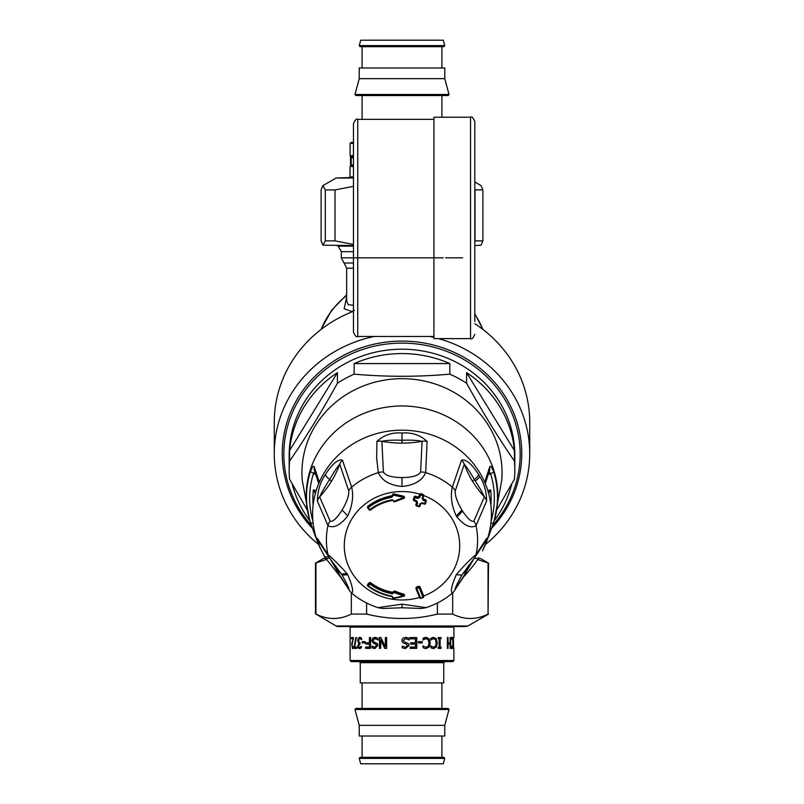 <?xml version="1.0" encoding="UTF-8"?>
<svg xmlns="http://www.w3.org/2000/svg" width="804" height="804" viewBox="0 0 804 804"><rect width="100%" height="100%" fill="white"/><g stroke="black" fill="none" stroke-linecap="round" stroke-linejoin="round"><path stroke-width="1.21" d="M302.294 480.531A100.048 94.018 -0 0 1 314.193 427.617A100.048 94.018 -0 0 1 430.773 382.644A100.048 94.018 -0 0 1 501.706 480.531L494.49 519.424A95.797 90.018 -0 0 0 494.51 519.374A95.797 90.018 -0 0 0 461.245 425.256A95.797 90.018 -0 0 0 356.071 416.995A95.797 90.018 -0 0 0 317.932 452.833A95.797 90.018 -0 0 0 309.49 519.374A95.797 90.018 -0 0 0 309.51 519.434L302.294 480.531M309.922 520.861A112.821 106.017 -0 0 1 292.174 483.867M306.897 509.344L289.591 479.244A112.821 106.017 -0 0 1 289.179 470.169A112.821 106.017 -0 0 1 289.591 461.094C305.54 437.959 321.479 412.01 337.429 383.227A112.821 106.017 -0 0 1 354.162 374.151C386.061 376.986 417.949 376.986 449.838 374.151A112.821 106.017 -0 0 1 466.571 383.227C482.521 412.02 498.46 437.969 514.409 461.094A112.821 106.017 -0 0 1 514.821 470.169A112.821 106.017 -0 0 1 514.409 479.244L497.103 509.344M289.591 450.511A112.821 106.017 -0 0 1 337.429 372.644L289.591 450.511L289.591 461.094M337.429 372.644L337.429 383.227M354.162 363.569A112.821 106.017 -0 0 1 449.838 363.569L354.162 363.569L354.162 374.151M449.838 363.569L449.838 374.151M466.571 372.644A112.821 106.017 -0 0 1 514.409 450.511L466.571 372.644L466.571 383.227M514.409 461.094L514.409 450.511M511.826 483.867A112.821 106.017 -0 0 1 501.013 510.419A112.821 106.017 -0 0 1 494.078 520.861M289.179 470.169L289.179 455.215A112.821 106.017 -0 0 1 402 349.197A112.821 106.017 -0 0 1 514.821 455.215L514.821 470.169M487.797 490.571L490.641 489.897L488.631 493.435M490.872 504.982A89.123 83.747 0 0 0 490.641 489.897L488.5 492.963M488.39 474.44L490.561 473.687A4.261 1.397 -17.5 0 0 493.566 471.586A95.495 89.736 0 0 1 493.998 521.103L493.998 521.103A95.495 89.736 0 0 1 493.566 522.54L489.686 533.464M490.912 523.022A4.261 1.397 17.5 0 0 493.566 522.54L494.51 519.374M489.174 471.847L490.561 473.687A92.359 86.792 0 0 1 491.093 521.183M485.274 483.616L489.857 469.496L489.686 467.003C490.4 465.225 491.696 466.752 493.566 471.586M489.706 530.489L489.807 533.142L493.566 522.54M485.747 543.805L484.671 546.187A89.405 84.018 180 0 0 484.671 482.199L489.686 467.003M315.61 474.44L310.434 471.586C312.304 466.752 313.6 465.225 314.314 467.003L319.329 482.199A89.405 84.018 180 0 0 319.329 546.187L318.253 543.805M314.314 533.464L310.002 521.103A95.495 89.736 180 0 0 310.434 522.54A4.261 1.397 162.5 0 0 313.088 523.022M318.726 483.616L314.143 469.496L314.314 467.003M312.907 521.183A92.359 86.792 0 0 1 313.439 473.687L314.826 471.847M314.294 530.489L314.193 533.142L310.434 522.54M313.128 504.982A89.123 83.747 0 0 1 313.359 489.897L316.203 490.571M315.369 493.435L313.359 489.897L315.5 492.963M318.555 544.489A127.725 120.017 -0 0 1 274.275 453.617L274.275 422.311A127.725 120.017 -0 0 1 289.912 364.765A127.725 120.017 -0 0 1 352.212 311.781L354.373 310.213M274.275 453.617A127.725 120.017 -0 0 1 289.912 396.07A127.725 120.017 -0 0 1 374.151 336.484M429.849 336.484A127.725 120.017 -0 0 1 433.939 337.409M438.542 338.615A127.725 120.017 -0 0 1 529.725 453.617A127.725 120.017 -0 0 1 485.445 544.489M474.812 323.7A127.725 120.017 -0 0 1 529.725 422.311L529.725 453.617M312.414 528.278A119.746 112.52 0 0 1 319.037 372.473A119.746 112.52 0 0 1 484.963 372.473A119.746 112.52 0 0 1 491.586 528.278M353.469 305.279L348.122 304.666L346.655 300.957L346.655 268.184L353.469 268.184M346.655 297.158L344.132 308.786L352.242 311.64M368.242 507.625A427.879 94.138 51.7 0 0 369.89 509.585A50.974 47.908 180 0 1 392.282 499.766L394.312 501.264A64.883 60.35 -7.5 0 1 403.719 497.726A63.194 58.923 6.8 0 0 393.226 495.234L391.89 497.274A53.536 50.31 180 0 0 368.242 507.625L367.77 506.801A0.854 0.804 180 0 0 367.659 507.937L368.242 507.625M394.633 501.807A0.854 0.804 0 0 1 393.488 501.204L393.488 501.214A0.854 0.854 0 0 0 394.684 501.837L403.96 498.299A0.854 0.804 180 0 0 403.98 496.771A63.918 59.607 6.7 0 0 393.367 494.259L393.226 495.234L392.412 495.194A0.854 0.854 0 0 1 392.392 495.053L393.367 494.259A0.854 0.804 180 0 0 392.412 495.194L393.246 495.344M393.226 495.234L392.442 495.435M392.422 495.304L391.89 497.274M393.367 493.787L403.98 496.299L403.95 498.349A0.854 0.854 0 0 0 404.563 497.535L404.563 497.093M394.694 501.786L394.312 501.264L394.694 501.786A63.898 59.436 -7.6 0 1 403.889 498.319M392.463 500.349L394.312 501.264M392.422 500.359A50.029 47.004 -0 0 0 370.493 509.987L370.473 510.048C376.955 505.143 384.282 501.927 392.452 500.4L394.282 501.123M370.403 510.048A0.854 0.804 0 0 1 369.337 509.917M367.77 506.319L367.77 506.801A54.28 51.014 -0 0 1 391.749 496.299L391.749 495.817A54.28 51.014 180 0 0 367.77 506.319M391.749 495.817L392.422 494.862M403.98 496.299L403.96 497.887L403.98 496.299M426.271 500.802L425.768 499.746A422.12 135.665 -158.8 0 1 423.366 498.932L422.844 498.39M415.919 504.882L415.949 504.811A0.854 0.804 180 0 0 416.452 505.837L416.773 505.294A427.879 50.049 -71.1 0 0 417.648 502.932L416.361 501.384M416.844 501.947L416.814 502.018A425.818 49.808 108.9 0 1 415.949 504.369M423.728 495.505L423.226 494.43A329.268 105.826 -158.8 0 1 420.824 493.606L419.718 494.148A425.778 49.808 -71.1 0 1 418.854 496.5L417.768 497.023A422.12 135.665 -158.8 0 1 415.366 496.189L414.271 496.701A425.839 49.818 108.9 0 1 413.397 499.063L413.909 500.128L413.397 499.505A0.854 0.804 180 0 0 413.909 500.53L414.221 499.977A427.839 50.049 -71.1 0 0 415.095 497.606A424.512 136.439 21.2 0 0 417.507 498.44L419.688 497.415A427.879 50.049 -71.1 0 0 420.572 495.033A423.959 136.258 21.2 0 0 422.974 495.857A427.879 50.049 108.9 0 1 422.1 498.229L422.854 498.339L423.728 495.967A427.024 49.948 108.9 0 1 422.854 498.319L423.366 499.415L422.803 498.611M423.226 596.99L423.728 595.995A425.748 49.798 71.1 0 1 419.949 586.709L418.854 586.257A423.286 136.037 -21.2 0 1 416.452 587.081L415.929 588.025M404.563 594.92L404.563 595.362A0.854 0.804 -0 0 1 403.98 596.126L403.96 596.176A0.854 0.854 0 0 0 403.96 594.598L403.96 594.196A63.898 60.471 -8.5 0 1 394.694 590.95L392.463 592.649L392.282 593.814A50.974 47.908 -0 0 1 369.89 583.995A427.879 94.068 -51.7 0 1 368.242 585.734L367.659 584.85A427.024 93.877 -51.7 0 0 369.297 583.121L369.89 583.995L370.493 583.011A0.854 0.804 180 0 0 369.297 583.121L369.297 582.679A425.748 93.596 128.3 0 1 367.659 584.407L367.659 584.85A0.854 0.804 0 0 0 367.8 586.036L368.242 585.734A53.536 50.31 -0 0 0 391.89 596.086L393.246 597.864L391.789 596.488M367.77 585.503L367.659 584.407L367.77 585.503M370.493 582.609L370.493 583.011A50.029 47.004 -0 0 0 392.463 592.649L392.463 592.236A50.029 47.004 -0 0 1 370.493 582.609L369.297 582.679M392.463 592.236L393.457 591.623M418.854 496.5L417.507 498.44M419.728 494.128L420.572 495.033L420.824 494.098A0.854 0.804 180 0 0 419.728 494.571A427.024 49.948 -71.1 0 1 418.854 496.942L419.688 497.415M415.366 496.189L415.366 496.671A0.854 0.804 180 0 0 414.271 497.143L415.095 497.606L415.366 496.671A423.668 136.167 21.2 0 0 417.768 497.495L417.768 497.023M417.648 502.932L416.633 500.812A424.834 136.539 -158.8 0 1 414.221 499.977L413.397 499.505A426.994 49.948 -71.1 0 0 414.271 497.143L414.271 496.701M403.909 596.146A63.918 60.4 7.4 0 1 393.367 598.357L392.412 597.432A427.024 25.366 -80.6 0 0 392.422 597.332L392.422 597.091M393.317 598.367A0.854 0.804 0 0 1 392.392 597.573A0.854 0.854 0 0 0 393.337 598.417L403.719 595.754A63.174 59.697 7.5 0 1 393.226 597.965A427.879 25.416 -80.6 0 0 393.246 597.864M392.392 597.131L392.392 597.573A0.854 0.804 0 0 1 392.412 597.432L392.412 597.02M394.694 590.95L394.694 591.362A63.898 60.481 -8.6 0 0 403.96 594.598L403.719 595.754A64.873 61.405 -8.5 0 1 394.312 592.468L394.694 591.362A0.854 0.804 180 0 0 393.488 591.945L394.312 592.468A427.879 25.416 -80.6 0 1 394.282 592.588L393.457 592.066A427.024 25.366 -80.6 0 0 393.488 591.945L393.488 591.503M394.282 592.588L392.282 593.814M392.442 597.191L391.759 596.538C382.855 594.89 374.865 591.392 367.8 586.036L367.77 585.985A0.854 0.804 0 0 1 367.458 585.312M423.778 495.545A57.707 54.23 180 0 1 452.642 519.756A57.707 54.23 180 0 1 423.728 595.995L423.226 597.483A0.854 0.804 180 0 0 423.728 596.457A427.024 49.948 -108.9 0 1 419.949 587.151L419.175 587.794A425.316 136.7 158.8 0 1 416.773 588.618A427.879 50.099 71.1 0 0 420.572 597.945A423.869 135.645 -21.2 0 0 422.974 597.121A427.879 50.029 -108.9 0 1 419.175 587.794L418.854 586.669A424.472 136.419 158.8 0 1 416.452 587.493A0.854 0.804 180 0 0 415.949 588.518L416.773 588.618L416.452 587.081M423.728 495.937A0.854 0.804 180 0 0 423.226 494.912L422.974 495.857L423.728 495.937M418.914 506.681A0.854 0.804 180 0 0 419.929 506.229L418.854 506.661A424.472 136.419 -158.8 0 1 416.512 505.857M420.824 503.827L421.909 503.274L424.331 504.148L424.643 503.545A424.834 136.539 -158.8 0 1 422.241 502.731L420.814 503.847A427.024 49.948 108.9 0 1 419.949 506.178L420.814 503.847M424.381 504.108A0.854 0.804 180 0 0 425.386 503.656M423.366 498.932L423.115 500.359A424.321 137.785 21.2 0 0 425.527 501.173L426.271 501.274A426.994 49.948 108.9 0 1 425.406 503.616L426.271 501.254A0.854 0.804 180 0 0 425.768 500.229L425.768 499.746M416.814 502.018L416.814 502.46A427.024 49.948 -71.1 0 1 415.949 504.811L416.773 505.294A425.316 136.7 -158.8 0 0 419.175 506.118A427.879 50.049 108.9 0 0 420.05 503.756L422.241 502.731M423.366 499.415A423.668 136.167 21.2 0 0 425.768 500.229L425.527 501.173A427.839 50.059 108.9 0 1 424.643 503.545L425.396 503.636A0.854 0.854 0 0 1 424.331 504.148L424.311 504.088A423.989 136.268 -158.8 0 1 421.979 503.304M423.115 500.359L422.1 498.229M419.949 586.709L419.949 587.151A0.854 0.804 180 0 0 418.854 586.669L418.854 586.257M402 443.104A106.57 99.887 180 0 0 422.09 441.316L420.592 472.089C418.452 475.626 412.251 477.455 402 477.576C391.749 477.455 385.548 475.626 383.407 472.089L381.91 441.316A106.57 99.887 180 0 0 402 443.104L402 440.27C410.452 439.909 417.145 440.26 422.09 441.316A10.643 9.206 176 0 1 427.095 441.446L425.678 472.631A10.643 9.055 -170.3 0 0 420.592 472.089M383.407 472.089A10.643 9.055 -9.7 0 0 378.322 472.631L376.654 458.22L376.905 441.446A10.643 9.206 4 0 1 381.91 441.316C386.855 440.26 393.548 439.909 402 440.27L402 433.004C411.96 432.261 420.321 435.075 427.095 441.446M331.359 481.425A106.56 100.008 179 0 0 339.75 464.189L348.735 490.902C349.137 495.375 346.926 501.776 342.082 510.088C336.675 518.459 332.695 522.148 330.132 521.173L319.66 496.882A106.57 100.008 179 0 0 331.359 481.425A4.261 1.256 -148.4 0 0 329.65 479.526C333.72 472.37 337.087 467.255 339.75 464.189A10.643 9.628 156.5 0 1 342.444 460.139L351.649 487.093A10.643 9.125 165.8 0 0 348.735 490.902M330.132 521.173A10.643 9.688 -31.2 0 0 327.972 525.645L317.349 500.982A10.643 9.407 -16.7 0 1 319.66 496.882C321.942 491.917 325.268 486.129 329.65 479.526A10.643 3.156 31.6 0 1 325.329 474.601C329.248 468.4 336.926 458.36 342.444 460.139M351.649 593.121C353.71 591.875 352.413 585.754 347.76 574.739A26.492 19.125 -140.4 0 0 346.996 573.553C339.529 565.323 333.188 559.001 327.972 554.569A75.616 71.053 180 0 1 327.007 531.012A75.616 71.053 180 0 1 327.972 525.645C333.69 528.63 340.283 525.384 347.76 515.897C352.433 505.626 353.73 496.018 351.649 487.093A75.616 71.053 180 0 1 378.322 472.631C381.96 480.702 389.86 485.314 402 486.47C414.14 485.314 422.04 480.702 425.678 472.631A75.616 71.053 180 0 1 452.35 487.093A10.643 9.125 14.2 0 1 455.265 490.902C454.863 495.385 457.074 501.776 461.918 510.088A55.898 42.019 79.1 0 0 462.561 511.103C467.767 518.861 471.526 522.218 473.868 521.173A10.643 9.688 -148.8 0 1 476.028 525.645C470.812 528.6 464.471 525.746 457.004 517.072L462.561 511.103M378.322 607.583L402 604.166L402 607.754L420.984 608.467L425.286 607.854C435.286 604.769 444.26 599.905 452.21 593.262L453.969 591.402A10.643 10.402 -143.4 0 1 452.35 593.121C450.27 591.885 451.567 585.754 456.24 574.739C463.717 565.996 470.31 559.272 476.028 554.569A75.616 71.053 180 0 0 476.028 525.645L486.651 500.982C486.49 491.606 484.169 483.385 479.697 476.33A57.375 46.823 -95.6 0 0 478.671 474.601C474.752 468.4 467.064 458.36 461.556 460.139L452.35 487.093C450.27 496.028 451.577 505.626 456.24 515.897A26.492 23.738 97.1 0 0 457.004 517.072M419.778 597.935A0.854 0.804 180 0 0 420.753 598.317M472.641 481.425A106.57 100.008 1 0 1 464.25 464.189C466.913 467.255 470.28 472.37 474.35 479.526A197.603 39.125 -125.2 0 0 475.224 480.943C479.295 487.063 482.34 492.37 484.34 496.882A106.57 100.008 1 0 1 472.641 481.425A4.261 1.256 148.4 0 1 474.35 479.526A10.643 3.156 148.4 0 0 478.671 474.601M455.265 490.902L464.25 464.189A10.643 9.628 23.5 0 0 461.556 460.139M376.905 441.446C383.669 435.075 392.04 432.261 402 433.004M317.349 500.982C317.62 490.802 320.273 482.008 325.329 474.601M402 604.166L425.678 607.583M485.737 543.826L483.938 547.805A89.405 84.018 180 0 0 484.018 547.645L482.49 550.861L485.636 543.273L486.772 538.238L476.028 554.569A10.643 9.849 34.4 0 1 474.631 557.815L461.918 575.101C457.074 583.784 454.863 588.438 455.265 589.061L464.25 575.322A106.56 100.259 1 0 1 468.37 565.775M473.868 558.79L462.491 574.187M473.727 559.041L464.25 575.322A10.643 10.05 -149 0 1 463.486 576.93L453.969 591.402A10.643 10.402 -143.4 0 0 455.265 589.061M486.651 500.982A10.643 9.407 -163.3 0 0 484.34 496.882L473.868 521.173M317.349 538.379L327.972 554.569A10.643 9.849 145.6 0 0 329.369 557.815L318.444 540.991A10.643 10.271 149.2 0 1 317.349 538.379L319.51 546.348L324.303 556.097A10.643 3.477 -30.2 0 0 324.344 556.167A10.643 3.477 -30.2 0 0 328.575 556.659M402 607.754L383.016 608.467L378.714 607.854C368.714 604.769 359.74 599.905 351.79 593.262L350.031 591.402A10.643 10.402 -36.6 0 1 348.735 589.061C349.137 588.438 346.926 583.784 342.082 575.101A55.898 27.718 -131.8 0 0 341.509 574.187A55.898 27.718 -131.8 0 0 341.449 574.096M463.144 577.443L467.506 572.589C473.224 565.926 476.933 561.021 478.631 557.886L478.671 557.805A10.643 3.156 -148.4 0 1 478.631 557.886A10.643 3.156 -148.4 0 1 474.46 558.056M324.384 556.237A57.345 33.778 -134.6 0 0 325.329 557.805A10.643 3.156 -31.6 0 0 325.369 557.886A10.643 3.156 -31.6 0 0 329.539 558.056M348.735 589.061L339.75 575.322A106.57 100.269 179 0 0 335.63 565.775M350.031 591.402L340.514 576.93A10.643 10.05 -31 0 1 339.75 575.322L330.273 559.041M336.112 625.994A4.321 4.321 0 0 0 338.273 626.567L465.727 626.567L467.888 625.994L336.112 625.994L315.942 614.085C327.731 619.944 339.529 619.944 351.328 614.085L366.614 614.085C390.201 619.944 413.799 619.944 437.386 614.085L452.672 614.085C464.471 619.944 476.269 619.944 488.058 614.085L488.51 563.122L477.606 559.514M326.394 559.514L315.49 563.122L323.6 558.438L325.71 558.438M478.29 558.438L480.4 558.438L488.51 563.122M437.386 614.085L437.386 603M452.672 592.86L452.672 614.085M366.614 603L366.614 614.085M351.328 614.085L351.328 592.86M315.942 563.122L315.942 614.085M488.058 614.085L488.058 563.122M354.393 648.366L356.323 637.552L354.393 647.089L356.886 647.089L356.886 648.366L353.891 648.366L355.85 637.552L356.574 637.552M354.393 646.748L353.891 646.748M362.715 642.939L362.715 641.622M362.302 642.939L362.302 641.622L365.056 641.622L365.056 642.939L362.302 642.939M372.151 646.135L374.955 647.31L376.855 645.612L375.649 643.934L373.79 643.361L372.041 640.637L372.835 638.336L375.177 637.361M375.036 648.557L372.373 647.853L372.373 646.366M378.131 640.004L374.976 638.607L372.955 640.406L374.061 642.064L377.287 643.512L377.91 645.461L374.744 648.557L372.061 647.853L372.061 646.135M374.664 647.31L376.594 645.612L375.367 643.934L373.488 643.361L371.719 640.637L372.523 638.336L374.895 637.361L377.981 638.195L377.981 640.004L374.976 638.607M408.311 643.512L409.065 645.461L405.447 648.557L402.241 647.853L402.241 646.135L405.357 647.31L407.578 645.612L406.181 643.934L403.96 643.361L402 641.723L402 639.582L402.794 638.336L405.618 637.361L409.146 638.195L409.146 640.004L405.718 638.607L403.317 640.406L404.623 642.064L408.311 643.512L408.995 645.461L405.427 648.557M405.718 638.607L403.306 640.406L404.643 642.064L408.372 643.512M405.578 637.361L409.075 638.195L409.045 640.004M402 641.723L402 639.582M402.342 646.135L405.357 647.31M422.05 641.622L422.05 642.939M418.432 642.939L418.432 641.622L422.261 641.622L422.261 642.939L418.432 642.939M430.693 645.913L433.617 647.331L435.477 646.215L436.21 642.949L435.456 639.682L433.617 638.607L430.683 640.004M433.296 637.361L435.959 638.778L436.954 642.949L435.969 647.069L433.276 648.557M430.894 640.004L430.894 638.286L432.08 637.672L433.627 637.361L436.311 638.778L437.326 642.949L436.321 647.069L433.607 648.557L432.08 648.275L430.894 647.642L430.894 645.913L433.617 647.331M431.617 639.14L430.984 640.004M433.617 638.607L431.929 639.14M448.079 644.125L447.396 648.366L447.396 637.552L447.597 642.848L450.16 642.848L450.17 637.552L450.17 648.366L450.16 644.125L448.079 644.125L448.079 648.366L447.396 648.366M450.16 637.552L450.672 637.552L450.672 648.366L450.16 648.366M447.396 637.552L448.079 637.552L448.079 642.848M453.396 648.366L453.396 637.552L453.567 648.366M453.878 648.366L453.908 660.526L350.092 660.526L350.092 627.11L453.908 627.11L453.908 637.552M451.024 646.818L452.099 647.331L452.672 646.215L452.873 642.949L452.662 639.682L452.099 638.607L450.994 639.14M452.371 647.069L451.577 648.557M451.587 637.361L452.903 638.778L453.154 642.949L452.903 647.069L452.099 648.557L451.124 647.642L451.124 645.913L452.099 647.331M451.124 639.14L452.109 637.361L452.903 638.778M452.099 638.607L451.516 639.14M440.642 647.26L440.642 648.366M440.13 638.657L439.738 647.26L441.054 647.26L441.054 648.366L438.17 648.366L438.17 647.26L439.145 647.26L439.145 638.657L438.17 638.657L438.17 637.552L441.054 637.552L441.054 638.657L440.13 638.657L440.13 647.26M440.642 637.552L440.642 638.657M422.974 645.913L426.1 647.331L428.19 646.215L429.024 642.949L428.16 639.682L426.1 638.607L422.964 640.004M425.869 637.361L428.864 638.778L429.999 642.949L428.864 647.069L425.839 648.557M423.085 640.004L423.085 638.286L424.391 637.672L426.12 637.361L429.145 638.778L430.291 642.949L429.145 647.069L426.09 648.557L424.391 648.275L423.085 647.642L423.085 645.913L426.1 647.331M423.999 639.14L423.185 640.004M426.1 638.607L424.231 639.14M416.613 637.552L416.613 648.366M410.181 637.552L416.773 637.552L416.773 648.366L410.181 648.366L410.181 647.089L415.387 647.089L415.387 644.125L410.532 644.125L410.532 642.848L415.387 642.848L415.387 638.828L410.181 638.828L410.181 637.552M379.689 648.366L379.689 637.552M384.895 648.366L380.895 639.803L380.674 648.366L379.458 648.366L379.458 637.552L380.925 637.552L385.377 646.878L385.377 637.552L386.654 637.552L386.654 648.366L384.714 648.366L380.674 639.803M385.377 646.878L385.548 637.552M366.041 648.366L366.041 647.089M369.418 642.758L369.418 637.552L370.543 637.552L370.543 648.366L365.659 648.366L365.659 647.089L369.75 647.089L369.75 644.034L365.81 644.034L365.81 642.758L369.75 642.758L369.75 637.552M366.182 644.034L366.182 642.758M369.418 647.089L369.418 644.034M361.8 639.522L360.162 638.577L358.785 639.18L358.815 642.436L360.102 642.818L360.102 644.014L358.574 645.833L358.885 647.009L359.639 647.341L361.257 646.396L361.257 647.923L359.569 648.597L358.303 647.984L357.79 645.984L358.865 643.461L357.679 640.758L358.182 638.326L359.669 637.321L361.448 637.984L361.448 639.522L359.72 638.577M360.011 648.597L358.755 647.984L358.252 645.984L359.318 643.461L358.142 640.758L358.634 638.326L360.112 637.321M359.639 647.341L361.629 646.396M352.001 638.808L352.001 637.552M352.906 640.517L353.418 638.949M352.705 648.516L352.182 647.119M353.418 638.808L351.469 638.808L351.469 637.552L353.418 637.552L351.951 645.542L352.474 647.341L353.458 646.999M352.574 641.612L352.956 638.808M352.142 643.461L352.092 641.612M353.338 646.406L353.338 647.944L352.443 648.597L351.71 643.461M353.338 646.999L353.308 646.406M350.092 660.526L351.177 661.612L452.823 661.612L453.908 660.526M443.738 662.687L443.738 682.908L360.262 682.908L360.262 662.687L443.738 662.687L444.823 661.612M362.091 708.435L362.091 682.908M449.014 709.52L448.18 708.435L355.82 708.435L354.986 709.52L359.227 725.349L444.773 725.349L449.014 709.52L354.986 709.52M444.773 725.349L444.773 736.012L359.227 736.012L359.227 725.349M362.091 757.308L362.091 736.012M441.909 736.012L441.909 757.308L443.908 757.308L360.091 757.308L359.257 758.403L360.705 763.8L443.295 763.8L444.743 758.403L359.257 758.403M353.469 166.448L353.469 155.634M350.604 155.634L350.604 166.448L350.433 155.634M350.122 155.634L350.092 143.474L353.469 143.474M350.102 166.448L349.951 177.433M352.976 157.182L351.901 156.669L351.328 157.785L351.127 161.051L351.338 164.317L351.901 165.393L353.006 164.86M351.629 156.931L352.423 155.443M352.413 166.639L351.097 165.222L350.845 161.051L351.097 156.931L351.901 155.443L352.876 156.358L352.876 158.087L351.901 156.669M352.876 164.86L351.891 166.639L351.097 165.222M351.901 165.393L352.484 164.86M353.469 142.388L351.177 142.388L350.092 143.474M441.909 95.565L441.909 117.223M354.986 94.48L355.82 95.565L448.18 95.565L449.014 94.48L444.773 78.651L359.227 78.651L354.986 94.48L449.014 94.48M359.227 78.651L359.227 67.988L444.773 67.988L444.773 78.651M441.909 46.692L441.909 67.988M362.091 67.988L362.091 46.692L360.091 46.692L443.908 46.692L444.743 45.597L443.295 40.2L360.705 40.2L359.257 45.597L444.743 45.597M353.469 177.433L336.112 178.006L353.469 178.006M353.469 186.337L334.997 189.915L325.288 189.915L322.917 185.623L321.108 189.915L321.108 240.878L322.917 245.17L325.288 240.878L334.997 240.878L353.469 244.456M474.812 182.005L481.083 185.623L482.892 189.915L474.812 189.865M474.812 240.929L482.892 240.878L481.083 245.17L474.812 245.562M353.469 245.562L322.917 245.17M482.892 189.915L482.892 240.878M474.993 240.878L474.993 189.915M334.997 189.915L334.997 240.878M325.288 240.878L325.288 189.915M474.812 321.58L474.812 121.474L474.812 321.58M470.551 338.615L470.551 117.223L433.939 117.223L433.939 338.615L470.551 338.615C471.586 339.69 473.013 338.273 474.812 334.353M353.469 328.183L353.469 332.223C355.278 336.142 356.695 337.569 357.73 336.484L357.73 119.354C356.695 118.268 355.278 119.685 353.469 123.605L353.469 328.183M415.889 588.267A0.854 0.854 0 0 0 415.959 588.558A427.024 49.948 71.1 0 0 419.728 597.824L420.824 598.307A423.115 135.987 -21.2 0 0 423.165 597.503M484.018 547.645A89.405 84.018 180 0 0 484.671 546.187M484.671 482.199A89.405 84.018 180 0 0 480.46 473.918A89.405 84.018 180 0 0 359.137 440.461A89.405 84.018 180 0 0 319.329 482.199M310.434 471.586A95.495 89.736 180 0 0 310.002 521.103L309.49 519.374M319.329 546.187A89.405 84.018 180 0 0 319.992 547.655A89.405 84.018 180 0 0 320.062 547.825L318.263 543.826M353.469 246.155L338.142 246.155L337.107 245.562M443.265 257.813L341.328 257.813L341.328 251.682L353.469 251.682M445.577 257.813L462.672 257.813M353.469 262.998L343.991 262.998L341.328 257.813M311.399 525.444A118.168 111.042 0 0 1 320.937 373.368A118.168 111.042 0 0 1 483.063 373.368A118.168 111.042 0 0 1 492.601 525.444M346.655 295.54A86.219 81.013 180 0 0 321.228 329.338M482.772 329.338A86.219 81.013 180 0 0 474.812 314.274M367.689 507.977A427.024 93.877 51.7 0 0 369.297 509.877L370.473 510.048A0.854 0.854 0 0 1 369.307 509.917L367.659 507.967A0.854 0.854 0 0 1 367.458 507.354M419.718 494.148A57.707 54.23 180 0 0 344.765 538.821A57.707 54.23 180 0 0 419.557 597.412M416.633 500.812L416.311 501.364A423.989 136.268 -158.8 0 1 413.959 500.55M391.749 596.478L391.749 596.478A54.28 51.014 -0 0 1 367.85 586.046M420.824 493.606L420.824 494.098A423.115 135.987 21.2 0 0 423.226 494.912L423.226 494.43M347.76 515.897L342.082 510.088M456.24 515.897L461.918 510.088M402 486.47L402 477.576M456.24 574.739L461.918 575.101M479.697 476.33A10.643 2.925 150.3 0 1 475.224 480.943M346.996 573.553L341.439 574.076L329.369 557.815M347.76 574.739L342.082 575.101M486.651 538.379A10.643 10.271 30.8 0 1 485.556 540.991L474.631 557.815M353.469 176.89L350.092 176.89M485.757 543.775L489.807 533.142M314.193 533.142L318.243 543.775M341.328 251.682L338.142 246.155M346.655 268.184L343.991 262.998M353.469 310.495L351.428 312.093M321.027 329.489L331.449 310.495L346.655 294.746M482.973 329.489L474.812 313.711M413.346 499.817A0.854 0.854 0 0 0 413.919 500.59L416.874 502.158M415.889 504.651L415.889 505.093A0.854 0.854 0 0 0 416.472 505.897L418.874 506.711A0.854 0.854 0 0 0 419.939 506.208M415.959 588.558L419.738 597.874A0.854 0.854 0 0 0 420.804 598.357L423.205 597.533A0.854 0.854 0 0 0 423.778 596.689M319.982 547.645L325.369 557.886L340.856 577.443M467.888 625.994L488.51 614.085M315.49 614.085L315.49 563.122M360.262 662.687L359.177 661.612M350.092 627.11L349.951 626.567M453.908 627.11L454.049 626.567M441.909 682.908L441.909 708.435M444.743 758.403L443.908 757.308M362.091 119.354L362.091 95.565M359.257 45.597L360.091 46.692M336.112 178.006L322.917 185.623M470.551 117.223C471.626 116.158 473.043 117.575 474.812 121.474M433.939 119.354L357.73 119.354M433.939 336.484L357.73 336.484"/></g></svg>
